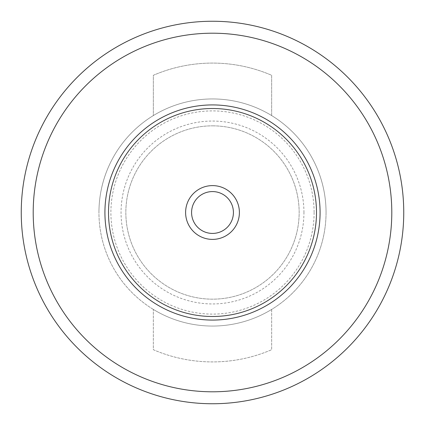 <?xml version="1.0" encoding="UTF-8"?>
<svg xmlns="http://www.w3.org/2000/svg" width="425" height="425" viewBox="0 0 425 425"><rect width="100%" height="100%" fill="white"/><g stroke="black" fill="none" stroke-linecap="round" stroke-linejoin="round"><path stroke-width="0.32" stroke-dasharray="2.12 1.59" d="M233.415 212.5A20.915 20.915 0 0 0 212.5 191.585A20.915 20.915 0 0 0 191.585 212.5A20.915 20.915 0 0 0 212.5 233.415A20.915 20.915 0 0 0 233.415 212.5M153.335 309.421A113.555 113.555 0 0 1 153.335 115.579L153.335 75.299A149.414 149.414 0 0 1 271.671 75.299L271.671 115.579A113.555 113.555 0 0 0 98.945 212.5A113.555 113.555 0 0 0 212.5 326.055A113.555 113.555 0 0 0 326.055 212.5A113.555 113.555 0 0 0 153.329 115.579L153.329 75.299A149.414 149.414 0 0 1 271.665 75.299L271.665 115.579A113.555 113.555 0 0 1 271.665 309.421L271.665 349.701A149.414 149.414 0 0 1 153.335 349.701L153.335 309.421A113.555 113.555 0 0 0 271.671 309.421L271.671 349.701A149.414 149.414 0 0 1 153.329 349.701L153.329 309.421M21.25 212.5A191.25 191.25 0 0 0 212.5 403.75A191.25 191.25 0 0 0 403.75 212.5A191.25 191.25 0 0 0 212.5 21.25A191.25 191.25 0 0 0 21.25 212.5M212.5 391.797A179.297 179.297 0 0 0 391.797 212.5A179.297 179.297 0 0 0 212.5 33.203A179.297 179.297 0 0 0 33.203 212.5A179.297 179.297 0 0 0 212.5 391.797M212.5 125.843A86.657 86.657 0 0 1 299.158 212.5A86.657 86.657 0 0 1 212.5 299.158A86.657 86.657 0 0 1 125.843 212.5A86.657 86.657 0 0 1 212.5 125.843A86.657 86.657 0 0 0 125.843 212.5A86.657 86.657 0 0 0 212.5 299.158A86.657 86.657 0 0 0 299.158 212.5A86.657 86.657 0 0 0 212.5 125.843A86.657 86.657 0 0 1 299.158 212.5A86.657 86.657 0 0 1 212.5 299.158A86.657 86.657 0 0 1 125.843 212.5M212.5 316.492A103.992 103.992 0 0 0 316.492 212.5A103.992 103.992 0 0 0 212.5 108.508A103.992 103.992 0 0 0 108.508 212.5A103.992 103.992 0 0 0 212.5 316.492M212.5 320.078A107.578 107.578 0 0 0 320.078 212.5A107.578 107.578 0 0 0 212.5 104.922A107.578 107.578 0 0 0 104.922 212.5A107.578 107.578 0 0 0 212.5 320.078M314.102 212.5A101.602 101.602 0 0 1 212.5 314.102A101.602 101.602 0 0 1 110.898 212.5A101.602 101.602 0 0 1 212.5 110.898A101.602 101.602 0 0 1 314.102 212.5M326.055 212.5A113.555 113.555 0 0 0 212.5 98.945A113.555 113.555 0 0 0 98.945 212.5M303.944 212.5A91.444 91.444 0 0 0 212.5 121.056A91.444 91.444 0 0 0 121.056 212.5A91.444 91.444 0 0 0 212.5 303.944A91.444 91.444 0 0 0 303.944 212.5"/><path stroke-width="0.64" d="M185.608 212.5A26.892 26.892 0 0 1 212.5 185.608A26.892 26.892 0 0 1 239.392 212.5A26.892 26.892 0 0 1 212.5 239.392A26.892 26.892 0 0 1 185.608 212.5M233.421 212.5A20.915 20.915 0 0 0 212.5 191.579A20.915 20.915 0 0 0 191.579 212.5A20.915 20.915 0 0 0 212.5 233.421A20.915 20.915 0 0 0 233.421 212.5M403.75 212.5A191.25 191.25 0 0 1 212.5 403.75A191.25 191.25 0 0 1 21.25 212.5A191.25 191.25 0 0 1 212.5 21.25A191.25 191.25 0 0 1 403.75 212.5A191.25 191.25 0 0 0 212.5 21.25A191.25 191.25 0 0 0 21.25 212.5M212.5 320.078A107.578 107.578 0 0 0 320.078 212.5A107.578 107.578 0 0 0 212.5 104.922A107.578 107.578 0 0 0 104.922 212.5A107.578 107.578 0 0 0 212.5 320.078M108.508 212.5A103.992 103.992 0 0 0 212.5 316.492A103.992 103.992 0 0 0 316.492 212.5A103.992 103.992 0 0 0 212.5 108.508A103.992 103.992 0 0 0 108.508 212.5M33.203 212.5A179.297 179.297 0 0 0 212.5 391.797A179.297 179.297 0 0 0 391.797 212.5A179.297 179.297 0 0 0 212.5 33.203A179.297 179.297 0 0 0 33.203 212.5"/></g></svg>
